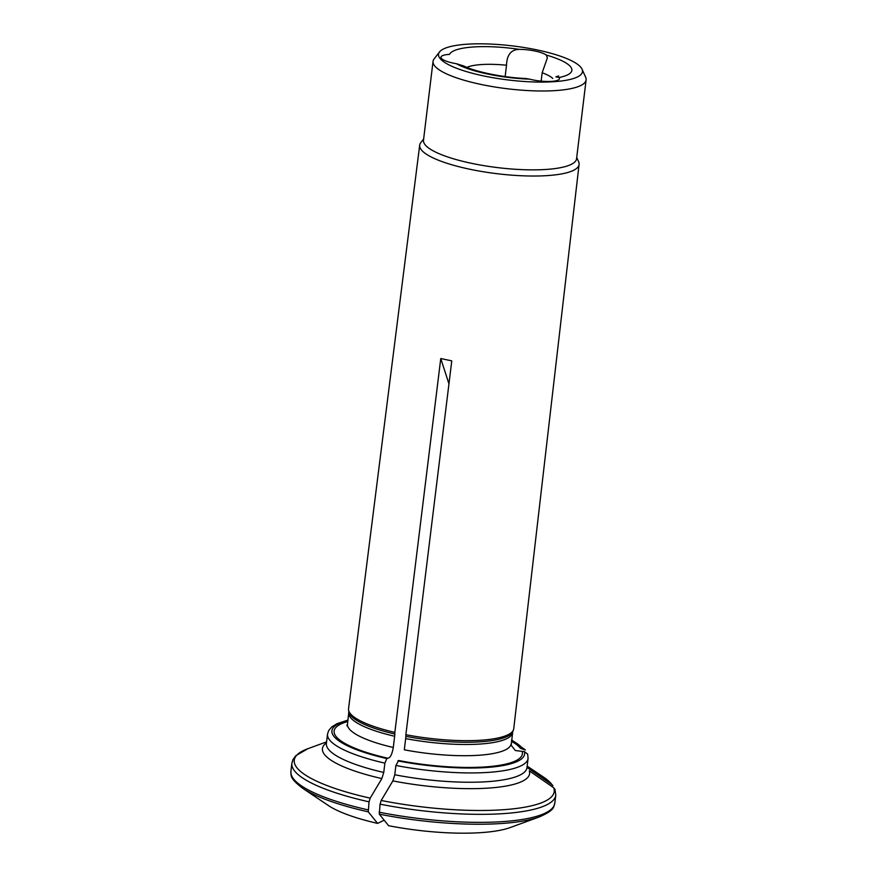 <?xml version="1.0" encoding="UTF-8"?>
<svg xmlns="http://www.w3.org/2000/svg" width="877" height="877" viewBox="0 0 877 877"><rect width="100%" height="100%" fill="white"/><g stroke="black" fill="none" stroke-linecap="round" stroke-linejoin="round"><path stroke-width="1.32" d="M505.152 76.562L506.522 65.238C506.862 54.845 511.116 49.55 519.294 49.364A61.807 14.635 6.9 0 0 449.484 54.385A19.941 4.725 6.9 0 0 440.988 57.18A19.941 4.725 6.9 0 0 453.387 63.144A19.941 4.725 6.9 0 0 456.336 63.703A61.807 14.635 6.9 0 0 529.522 79.138A19.941 4.725 6.9 0 0 532.295 79.785A19.941 4.725 6.9 0 0 559.482 78.612A19.941 4.725 6.9 0 0 559.109 77.494A61.807 14.635 6.9 0 0 546.283 55.054A19.941 4.725 6.9 0 0 519.294 49.364M546.283 55.054L547.38 57.86L542.172 72.747A45.977 10.886 -173.1 0 1 552.773 78.459M541.153 81.123L542.172 72.747M423.646 138.972L420.796 142.633A80.278 19.009 6.9 0 0 419.688 145.176A80.278 19.009 6.9 0 0 464.35 168.033A80.278 19.009 6.9 0 0 579.083 164.459A80.278 19.009 6.9 0 0 578.612 161.73L576.715 157.498M439.541 51.929L434.104 58.923A77.088 18.264 6.9 0 0 433.041 61.379L423.492 140.254A77.088 18.264 6.9 0 0 497.829 167.639A77.088 18.264 6.9 0 0 576.562 158.77L586.11 79.906A77.088 18.264 6.9 0 0 585.65 77.264L582.043 69.173A72.484 17.167 6.9 0 0 537.404 49.989A72.484 17.167 6.9 0 0 439.541 51.929A72.484 17.167 6.9 0 0 508.441 79.993A72.484 17.167 6.9 0 0 582.043 69.173M433.041 61.379A77.088 18.264 6.9 0 0 507.377 88.763A77.088 18.264 6.9 0 0 586.11 79.906M379.303 814.163A131.594 31.166 6.9 0 0 539.421 816.882L510.217 827.548A101.019 23.92 6.9 0 1 388.61 825.706A111492.802 37580.327 -78.1 0 1 379.303 814.163L380.059 804.154L381.199 800.471A116660.732 39322.257 -78.1 0 1 392.863 780.903L394.771 774.764L395.9 765.457L398.673 760.502A94.815 22.451 6.9 0 0 494.562 766.038A94.815 22.451 6.9 0 0 522.166 751.381L515.347 750.526L511.225 745.307M527.625 754.132L524.347 751.556L522.166 751.381M552.894 785.606L552.006 784.718A116660.732 111721.238 151.1 0 0 527.614 767.813A104.341 24.709 -173.1 0 0 527.044 767.112M511.598 739.892L525.389 749.978L520.5 748.366A94.815 22.451 6.9 0 0 511.423 741.295M384.181 820.214L377.592 823.382A111492.802 37580.327 -78.1 0 1 368.285 811.839L369.031 801.83L370.182 798.147A116660.732 39322.257 -78.1 0 1 381.846 778.579A104.341 24.709 -173.1 0 1 326.474 742.841M368.285 811.839A131.594 31.166 6.9 0 1 302.576 788.226L328.404 805.546A101.019 23.92 6.9 0 0 377.592 823.382M347.796 721.486A94.815 22.451 6.9 0 0 358.265 749.55A94.815 22.451 6.9 0 0 387.656 758.177C390.144 758.167 392.019 754.604 393.291 747.489L394.65 736.274A9.285 3.124 101.9 0 0 394.814 734.016L394.836 732.383A83.205 19.711 -173.1 0 1 348.564 710.008A83.205 19.711 -173.1 0 1 348.553 708.682L419.688 145.176M326.397 743.499L326.397 743.422A101.019 23.92 6.9 0 0 383.753 772.44L384.882 763.133L386.823 758.572L387.886 758.254M579.083 164.459L513.747 728.666A83.205 19.711 -173.1 0 1 513.418 729.949A83.205 19.711 -173.1 0 1 405.865 734.707L451.776 360.864L440.758 358.54L448.958 383.852M511.116 743.849A82.405 19.513 6.9 0 1 404.308 749.813L405.667 738.598A9.285 3.124 101.9 0 0 405.832 736.34A82.723 19.59 6.9 0 0 512.738 731.604L511.203 745.307M405.865 734.707L405.832 736.34M383.753 772.44L381.846 778.579M380.059 804.154A132.92 31.484 -173.1 0 0 555.777 795.22L555.009 789.453L553.672 787.732A116660.732 111721.238 151.1 0 0 529.28 770.828A104.341 24.709 -173.1 0 1 392.863 780.903M529.522 79.138L525.74 78.502C502.313 77.614 473.602 71.267 463.67 65.907M463.659 65.939L456.336 63.703M466.871 67.354A45.977 10.886 -173.1 0 1 506.522 65.238M394.836 732.383L440.758 358.54M555.919 76.88L559.109 77.494M397.851 760.896A97.029 22.977 6.9 0 0 524.347 751.556M348.564 710.008L348.838 711.773A82.723 19.59 6.9 0 0 394.814 734.016M348.838 711.773L347.489 724.051A82.405 19.513 6.9 0 0 393.291 747.489M348.849 712.837A82.405 19.513 6.9 0 0 394.65 736.274M347.928 720.466A97.029 22.977 6.9 0 0 386.823 758.572M522.681 748.541A97.029 22.977 6.9 0 0 511.543 740.276M405.667 738.598A82.405 19.513 6.9 0 0 512.475 732.635M395.9 765.457A101.019 23.92 6.9 0 0 528.097 758.397L527.658 754.121M326.595 741.865L307.97 748.662A130.925 31.013 6.9 0 0 370.182 798.147M381.199 800.471A130.925 31.013 6.9 0 0 553.672 787.732M552.006 784.718A130.925 31.013 6.9 0 0 543.619 777.175L552.894 785.595M379.083 812.179A132.92 31.484 6.9 0 0 554.801 803.233L555.777 795.22M369.031 801.83A132.92 31.484 -173.1 0 1 291.866 763.275L292.918 759.69L295.845 755.656L307.97 748.662M347.972 720.094L337.009 723.668L331.561 727.088L328.601 730.727L327.527 734.126A101.019 23.92 6.9 0 0 384.882 763.133M291.866 763.275L290.89 771.3A132.92 31.484 6.9 0 0 368.066 809.855M394.771 774.764A101.019 23.92 6.9 0 0 526.967 767.704L528.097 758.397M347.489 724.051L346.832 725.772M527.165 766.136L543.619 777.175M512.738 731.604L513.418 729.949M539.421 816.882C555.547 809.767 553.288 806.961 554.801 803.233M302.576 788.226C288.621 777.471 291.482 775.279 290.89 771.3M327.527 734.126L326.397 743.422M558.693 75.948L555.908 76.847"/></g></svg>
